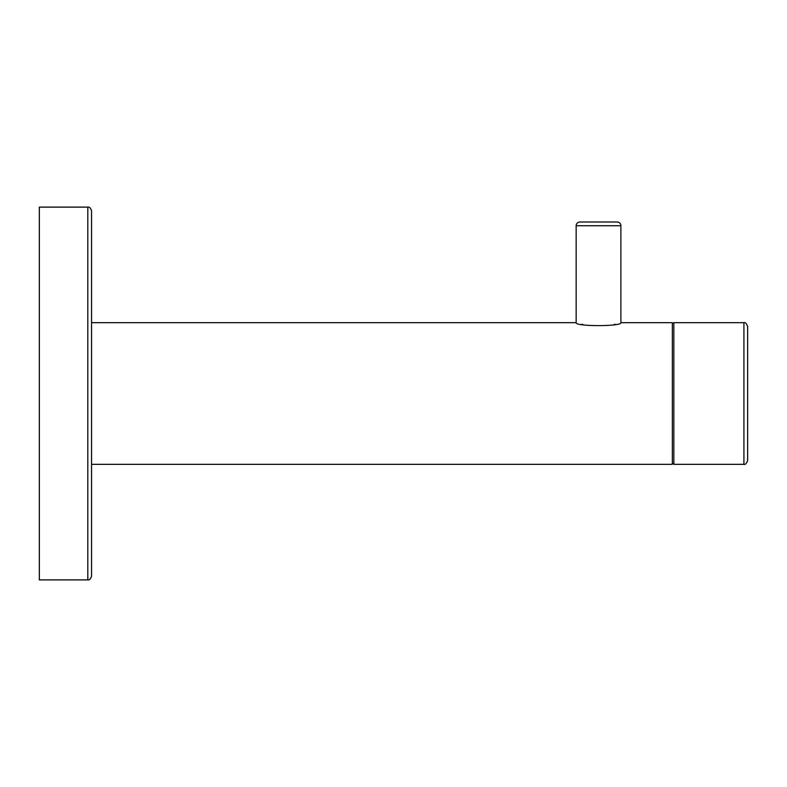 <?xml version="1.0" encoding="UTF-8"?>
<svg xmlns="http://www.w3.org/2000/svg" width="787" height="787" viewBox="0 0 787 787"><rect width="100%" height="100%" fill="white"/><g stroke="black" fill="none" stroke-linecap="round" stroke-linejoin="round"><path stroke-width="1.18" d="M91.538 576.163L91.538 210.837C90.574 207.955 89.334 206.706 87.81 207.109L87.81 579.891C89.334 580.294 90.574 579.045 91.538 576.163M87.81 579.891L39.35 579.891L39.35 207.109L87.81 207.109M91.538 322.67L576.163 322.67C574.805 326.595 622.31 326.575 620.904 322.67L672.344 322.67L672.344 464.33L91.538 464.33M615.139 324.274L614.194 324.5M582.882 324.5L581.947 324.274M743.922 464.33L673.839 464.33L673.839 322.67L743.922 322.67C745.122 322.07 746.361 323.319 747.65 326.398L747.65 460.602C746.361 463.681 745.122 464.93 743.922 464.33L743.922 322.67M620.904 322.67L620.904 225.741A3.728 3.728 90 0 0 617.175 222.013L579.891 222.013A3.728 3.728 -90 0 0 576.163 225.741L620.904 225.741M576.163 322.67L576.163 225.741M672.344 463.582L673.839 463.582M672.344 323.418L673.839 323.418"/></g></svg>
